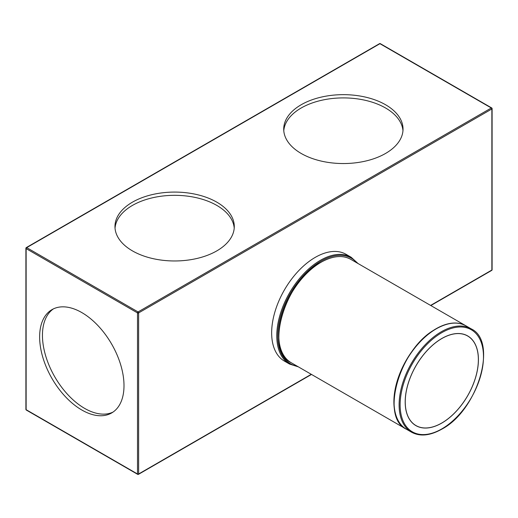 <?xml version="1.0" encoding="UTF-8"?>
<svg xmlns="http://www.w3.org/2000/svg" width="518" height="518" viewBox="0 0 518 518"><rect width="100%" height="100%" fill="white"/><g stroke="black" fill="none" stroke-linecap="round" stroke-linejoin="round"><path stroke-width="0.78" d="M216.815 202.169A59.661 34.447 0 0 0 151.8 194.703A59.661 34.447 0 0 0 114.97 226.521A59.661 34.447 0 0 0 132.44 250.88A59.661 34.447 0 0 0 197.462 258.346A59.661 34.447 0 0 0 234.285 226.521A59.661 34.447 0 0 0 216.815 202.169M234.22 228.147A59.661 34.447 0 0 0 216.815 205.413A59.661 34.447 0 0 0 153.101 197.649A59.661 34.447 0 0 0 115.035 228.147M385.56 104.746A59.661 34.447 0 0 0 320.538 97.28A59.661 34.447 0 0 0 283.715 129.099A59.661 34.447 0 0 0 301.185 153.457A59.661 34.447 0 0 0 366.2 160.923A59.661 34.447 0 0 0 403.03 129.099A59.661 34.447 0 0 0 385.56 104.746M402.965 130.724A59.661 34.447 0 0 0 385.56 107.99A59.661 34.447 0 0 0 321.846 100.227A59.661 34.447 0 0 0 283.78 130.724M289.543 364.057L284.421 361.104A61.648 35.593 -60 0 1 274.974 311.7A61.648 35.593 -60 0 1 315.248 257.375A61.648 35.593 -60 0 1 346.069 254.325L351.191 257.278A61.648 35.593 120 0 0 320.364 260.334A61.648 35.593 120 0 0 280.096 314.659A61.648 35.593 120 0 0 289.543 364.057L298.387 366.867M413.888 424.261A51.703 29.85 120 0 0 415.391 425.233L415.954 425.556A51.703 29.85 120 0 0 441.809 422.999A51.703 29.85 120 0 0 475.582 377.434A51.703 29.85 120 0 0 467.657 336.001A51.703 29.85 120 0 0 441.809 338.565A51.703 29.85 120 0 0 408.029 384.123A51.703 29.85 120 0 0 415.954 425.556M441.809 423.064A51.787 29.895 120 0 0 475.634 377.428A51.787 29.895 120 0 0 467.696 335.929A51.787 29.895 120 0 0 441.809 338.5A51.787 29.895 120 0 0 407.977 384.129A51.787 29.895 120 0 0 415.915 425.628A51.787 29.895 120 0 0 441.809 423.064M469.159 336.978A51.787 29.895 120 0 0 467.417 335.774M450.304 323.504A59.583 34.402 120 0 0 436.124 328.852A59.583 34.402 120 0 0 396.451 416.776M81.818 312.581A59.661 34.447 -120 0 0 51.988 309.628A59.661 34.447 -120 0 0 42.845 357.433A59.661 34.447 -120 0 0 81.818 410.01A59.661 34.447 -120 0 0 111.648 412.963A59.661 34.447 -120 0 0 120.791 365.158A59.661 34.447 -120 0 0 81.818 312.581M53.425 308.87A59.661 34.447 -120 0 0 46.05 357.09A59.661 34.447 -120 0 0 84.628 408.385A59.661 34.447 -120 0 0 113.021 412.095M415.637 425.459A51.787 29.895 120 0 0 417.547 426.372M467.657 336.001L467.094 335.677A51.703 29.85 120 0 0 465.501 334.861M441.297 331.773A59.661 34.447 120 0 0 402.324 384.35A59.661 34.447 120 0 0 411.473 432.154C419.897 436.752 429.959 435.78 441.66 429.234C477.874 410.547 498.258 341.181 471.127 328.82A59.661 34.447 120 0 0 441.297 331.773M441.809 332.653A58.942 34.033 120 0 0 400.129 404.843A58.942 34.033 120 0 0 441.809 428.91A58.942 34.033 120 0 0 483.488 356.714A58.942 34.033 120 0 0 441.809 332.653M406.403 429.228C379.584 417.281 399.87 347.5 436.195 328.846C447.869 322.345 457.821 321.361 466.064 325.893A59.661 34.447 120 0 0 436.234 328.846A59.661 34.447 120 0 0 397.254 381.423A59.661 34.447 120 0 0 406.403 429.228L411.473 432.154M436.182 328.878A59.589 34.402 120 0 0 394.049 401.89M436.072 328.755A59.661 34.447 120 0 0 397.099 381.332A59.661 34.447 120 0 0 406.241 429.137A59.661 34.447 120 0 0 406.326 429.182L291.148 362.691A59.661 34.447 120 0 1 282.006 314.879A59.661 34.447 120 0 1 320.979 262.309A59.661 34.447 120 0 1 350.809 259.356L465.902 325.803A59.661 34.447 120 0 0 436.072 328.755M452.402 323.226A59.589 34.402 120 0 0 436.124 328.846A59.589 34.402 120 0 0 397.261 418.732M320.927 262.341A59.589 34.402 120 0 0 278.794 335.347M356.896 262.866A60.93 35.179 120 0 0 320.875 261.208A60.93 35.179 120 0 0 279.591 320.551A60.93 35.179 120 0 0 297.235 366.2M430.594 305.419L491.867 270.04L491.867 108.968L138.63 312.904A0.796 0.46 60 0 0 138.066 311.933L491.304 107.99L379.934 43.693L26.696 247.63L138.066 311.933A0.796 0.46 120 0 0 137.503 312.904L26.133 248.608L26.133 409.686L137.503 473.983L137.503 312.904A0.796 0.46 0 0 0 138.63 312.904L138.63 473.983L311.273 374.307M25.9 409.356A0.796 0.46 0 0 0 26.133 409.686A0.796 0.46 120 0 0 26.295 410.049A0.796 0.796 0 0 1 25.9 409.356L25.9 248.284A0.796 0.46 0 0 0 26.133 248.608A0.796 0.46 120 0 1 26.696 247.63A0.796 0.46 -120 0 0 26.295 247.591A0.796 0.796 0 0 0 25.9 248.284A0.796 0.46 0 0 1 26.133 247.96M138.066 474.307A0.796 0.46 -120 0 0 138.461 474.346A0.796 0.46 -120 0 0 138.63 473.983A0.796 0.46 0 0 1 137.503 473.983A0.796 0.46 120 0 0 137.671 474.346L26.295 410.049M379.539 43.654A0.796 0.46 60 0 1 379.934 43.693A0.796 0.46 120 0 1 380.329 43.654A0.796 0.796 0 0 0 379.539 43.654L26.295 247.591M491.705 270.409A0.796 0.796 0 0 0 492.1 269.716A0.796 0.46 0 0 1 491.867 270.04A0.796 0.46 60 0 1 491.705 270.409L430.827 305.555M491.867 108.314A0.796 0.46 120 0 0 491.705 107.951A0.796 0.46 120 0 0 491.304 107.99A0.796 0.46 -120 0 1 491.867 108.968A0.796 0.46 0 0 0 492.1 108.644L492.1 269.716M350.809 259.356C342.566 254.817 332.614 255.801 320.946 262.302C284.615 280.963 264.329 350.738 291.148 362.691M358.048 263.532L351.191 257.278M466.064 325.893L471.127 328.82M311.506 374.443L138.461 474.346A0.796 0.796 0 0 1 137.671 474.346M492.1 108.644A0.796 0.796 0 0 0 491.705 107.951L380.329 43.654"/></g></svg>
